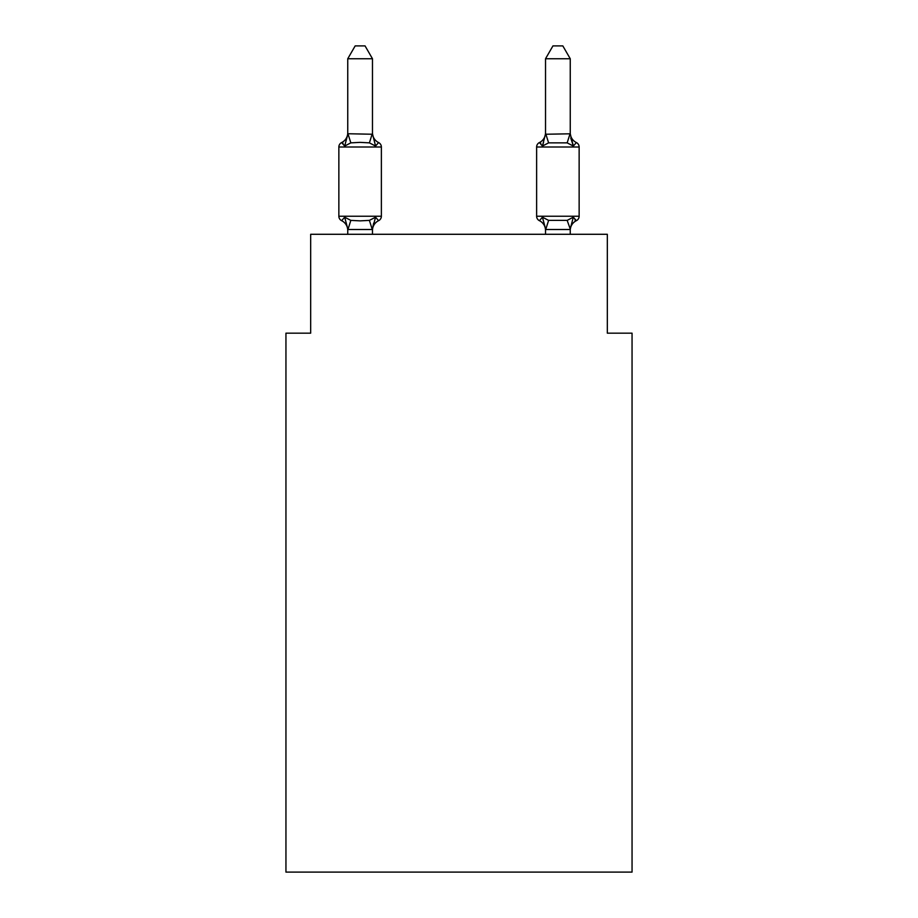 <?xml version="1.0" encoding="UTF-8"?>
<svg xmlns="http://www.w3.org/2000/svg" width="918" height="918" viewBox="0 0 918 918"><rect width="100%" height="100%" fill="white"/><g stroke="black" fill="none" stroke-linecap="round" stroke-linejoin="round"><path stroke-width="1.38" d="M632.054 872.1L632.054 333.165L607.326 333.165L607.326 234.285L310.674 234.285L310.674 333.165L285.946 333.165L285.946 872.1L632.054 872.1M576.366 220.676A4.946 4.946 0 0 0 579.143 216.235A4.946 4.946 0 0 1 576.366 220.676L574.955 219.999L576.366 220.676A4.946 4.946 0 0 0 579.143 216.235A4.946 4.946 0 0 1 576.366 220.676A4.946 4.946 0 0 0 579.143 216.235A4.946 4.946 0 0 1 576.366 220.676L574.955 219.999L576.366 220.676A4.946 4.946 0 0 0 579.143 216.235A4.946 4.946 0 0 1 576.366 220.676A4.946 4.946 0 0 0 579.143 216.235A4.946 4.946 0 0 1 576.366 220.676L574.955 219.999L576.366 220.676A4.946 4.946 0 0 0 579.143 216.235A4.946 4.946 0 0 1 576.366 220.676A4.946 4.946 0 0 0 579.143 216.235A4.946 4.946 0 0 1 576.366 220.676L574.955 219.999L576.366 220.676A4.946 4.946 0 0 0 579.143 216.235A4.946 4.946 0 0 1 576.366 220.676A4.946 4.946 0 0 0 579.143 216.235A4.946 4.946 0 0 1 576.366 220.676L574.955 219.999L576.366 220.676A4.946 4.946 0 0 0 579.143 216.235A4.946 4.946 0 0 1 576.366 220.676A4.946 4.946 0 0 0 579.143 216.235A4.946 4.946 0 0 1 576.366 220.676L574.955 219.999L576.366 220.676A4.946 4.946 0 0 0 579.143 216.235A4.946 4.946 0 0 1 576.366 220.676A4.946 4.946 0 0 0 579.143 216.235A4.946 4.946 0 0 1 576.366 220.676L574.955 219.999L576.366 220.676A4.946 4.946 0 0 0 579.143 216.235A4.946 4.946 0 0 1 576.366 220.676A4.946 4.946 0 0 0 579.143 216.235A4.946 4.946 0 0 1 576.366 220.676L574.955 219.999L576.366 220.676A4.946 4.946 0 0 0 579.143 216.235A4.946 4.946 0 0 1 576.366 220.676A4.946 4.946 0 0 0 579.143 216.235A4.946 4.946 0 0 1 576.366 220.676L574.955 219.999L576.366 220.676A4.946 4.946 0 0 0 579.143 216.235A4.946 4.946 0 0 1 576.366 220.676A4.946 4.946 0 0 0 579.143 216.235A4.946 4.946 0 0 1 576.366 220.676L574.955 219.999L576.366 220.676A4.946 4.946 0 0 0 579.143 216.235A4.946 4.946 0 0 1 576.366 220.676A4.946 4.946 0 0 0 579.143 216.235A4.946 4.946 0 0 1 576.366 220.676L574.955 219.999L576.366 220.676A4.946 4.946 0 0 0 579.143 216.235A4.946 4.946 0 0 1 576.366 220.676A4.946 4.946 0 0 0 579.143 216.235A4.946 4.946 0 0 1 576.366 220.676L574.955 219.999L576.366 220.676A4.946 4.946 0 0 0 579.143 216.235A4.946 4.946 0 0 1 576.366 220.676A4.946 4.946 0 0 0 579.143 216.235A4.946 4.946 0 0 1 576.366 220.676L574.955 219.999L576.366 220.676A4.946 4.946 0 0 0 579.143 216.235A4.946 4.946 0 0 1 576.366 220.676A4.946 4.946 0 0 0 579.143 216.235A4.946 4.946 0 0 1 576.366 220.676L574.955 219.999L576.366 220.676A4.946 4.946 0 0 0 579.143 216.235A4.946 4.946 0 0 1 576.366 220.676A4.946 4.946 0 0 0 579.143 216.235A4.946 4.946 0 0 1 576.366 220.676L574.955 219.999L576.366 220.676A4.946 4.946 0 0 0 579.143 216.235A4.946 4.946 0 0 1 576.366 220.676A4.946 4.946 0 0 0 579.143 216.235A4.946 4.946 0 0 1 576.366 220.676L574.955 219.999L576.366 220.676A4.946 4.946 0 0 0 579.143 216.235A4.946 4.946 0 0 1 576.366 220.676A4.946 4.946 0 0 0 579.143 216.235A4.946 4.946 0 0 1 576.366 220.676L573.337 217.199L576.366 220.676A10.878 10.878 0 0 0 570.25 230.464M543.594 142.129L542.435 146.042L539.405 142.565A4.946 4.946 0 0 0 536.628 147.006A4.946 4.946 0 0 1 539.405 142.565A4.946 4.946 0 0 0 536.628 147.006A4.946 4.946 0 0 1 539.405 142.565A4.946 4.946 0 0 0 536.628 147.006A4.946 4.946 0 0 1 539.405 142.565A4.946 4.946 0 0 0 536.628 147.006A4.946 4.946 0 0 1 539.405 142.565A4.946 4.946 0 0 0 536.628 147.006A4.946 4.946 0 0 1 539.405 142.565A4.946 4.946 0 0 0 536.628 147.006A4.946 4.946 0 0 1 539.405 142.565A4.946 4.946 0 0 0 536.628 147.006A4.946 4.946 0 0 1 539.405 142.565A4.946 4.946 0 0 0 536.628 147.006A4.946 4.946 0 0 1 539.405 142.565A4.946 4.946 0 0 0 536.628 147.006A4.946 4.946 0 0 1 539.405 142.565A4.946 4.946 0 0 0 536.628 147.006A4.946 4.946 0 0 1 539.405 142.565A4.946 4.946 0 0 0 536.628 147.006A4.946 4.946 0 0 1 539.405 142.565A4.946 4.946 0 0 0 536.628 147.006A4.946 4.946 0 0 1 539.405 142.565A4.946 4.946 0 0 0 536.628 147.006A4.946 4.946 0 0 1 539.405 142.565A4.946 4.946 0 0 0 536.628 147.006A4.946 4.946 0 0 1 539.405 142.565A4.946 4.946 0 0 0 536.628 147.006A4.946 4.946 0 0 1 539.405 142.565A4.946 4.946 0 0 0 536.628 147.006A4.946 4.946 0 0 1 539.405 142.565A4.946 4.946 0 0 0 536.628 147.006A4.946 4.946 0 0 1 539.405 142.565A4.946 4.946 0 0 0 536.628 147.006A4.946 4.946 0 0 1 539.405 142.565A4.946 4.946 0 0 0 536.628 147.006A4.946 4.946 0 0 1 539.405 142.565A4.946 4.946 0 0 0 536.628 147.006A4.946 4.946 0 0 1 539.405 142.565A4.946 4.946 0 0 0 536.628 147.006A4.946 4.946 0 0 1 539.405 142.565A4.946 4.946 0 0 0 536.628 147.006A4.946 4.946 0 0 1 539.405 142.565L542.435 146.042L543.594 142.129L542.435 146.042L543.594 142.129L542.435 146.042L543.594 142.129L542.435 146.042L543.594 142.129L542.435 146.042L543.594 142.129L542.435 146.042L543.594 142.129L542.435 146.042L543.594 142.129L542.435 146.042L543.594 142.129L542.435 146.042L543.594 142.129L542.435 146.042L543.594 142.129L542.435 146.042L543.594 142.129L542.435 146.042L543.594 142.129L542.435 146.042L543.594 142.129L542.435 146.042L543.594 142.129L542.435 146.042L543.594 142.129L542.435 146.042L543.594 142.129L542.435 146.042L548.608 142.864L567.163 142.864L573.337 146.042L576.366 142.565L573.337 146.042L570.755 137.964L573.337 146.042L576.366 142.565L573.337 146.042L570.755 137.964L573.337 146.042L576.366 142.565L573.337 146.042L570.755 137.964L573.337 146.042L576.366 142.565L573.337 146.042L570.755 137.964L573.337 146.042L576.366 142.565L573.337 146.042L570.755 137.964L573.337 146.042L576.366 142.565L573.337 146.042L570.755 137.964L573.337 146.042L576.366 142.565L573.337 146.042L570.755 137.964L573.337 146.042L576.366 142.565L573.337 146.042L570.755 137.964L573.337 146.042L576.366 142.565L573.337 146.042L570.755 137.964L573.337 146.042L576.366 142.565L573.337 146.042L570.755 137.964L573.337 146.042L576.366 142.565A4.946 4.946 0 0 1 579.143 147.006A4.946 4.946 0 0 0 576.366 142.565A4.946 4.946 0 0 1 579.143 147.006A4.946 4.946 0 0 0 576.366 142.565A4.946 4.946 0 0 1 579.143 147.006A4.946 4.946 0 0 0 576.366 142.565A4.946 4.946 0 0 1 579.143 147.006A4.946 4.946 0 0 0 576.366 142.565A4.946 4.946 0 0 1 579.143 147.006A4.946 4.946 0 0 0 576.366 142.565A4.946 4.946 0 0 1 579.143 147.006A4.946 4.946 0 0 0 576.366 142.565A4.946 4.946 0 0 1 579.143 147.006A4.946 4.946 0 0 0 576.366 142.565A4.946 4.946 0 0 1 579.143 147.006A4.946 4.946 0 0 0 576.366 142.565A4.946 4.946 0 0 1 579.143 147.006A4.946 4.946 0 0 0 576.366 142.565A4.946 4.946 0 0 1 579.143 147.006A4.946 4.946 0 0 0 576.366 142.565A4.946 4.946 0 0 1 579.143 147.006A4.946 4.946 0 0 0 576.366 142.565A4.946 4.946 0 0 1 579.143 147.006A4.946 4.946 0 0 0 576.366 142.565A4.946 4.946 0 0 1 579.143 147.006A4.946 4.946 0 0 0 576.366 142.565A4.946 4.946 0 0 1 579.143 147.006A4.946 4.946 0 0 0 576.366 142.565A4.946 4.946 0 0 1 579.143 147.006A4.946 4.946 0 0 0 576.366 142.565A4.946 4.946 0 0 1 579.143 147.006A4.946 4.946 0 0 0 576.366 142.565A4.946 4.946 0 0 1 579.143 147.006A4.946 4.946 0 0 0 576.366 142.565A4.946 4.946 0 0 1 579.143 147.006A4.946 4.946 0 0 0 576.366 142.565A4.946 4.946 0 0 1 579.143 147.006A4.946 4.946 0 0 0 576.366 142.565A4.946 4.946 0 0 1 579.143 147.006A4.946 4.946 0 0 0 576.366 142.565A4.946 4.946 0 0 1 579.143 147.006A4.946 4.946 0 0 0 576.366 142.565A4.946 4.946 0 0 1 579.143 147.006A4.946 4.946 0 0 0 576.366 142.565L573.337 146.042L570.755 137.964L573.337 146.042L576.366 142.565A4.946 4.946 0 0 1 579.143 147.006A4.946 4.946 0 0 0 576.366 142.565L573.337 146.042L576.366 142.565A4.946 4.946 0 0 1 579.143 147.006A4.946 4.946 0 0 0 576.366 142.565L573.337 146.042L570.755 137.964L573.337 146.042L576.366 142.565A4.946 4.946 0 0 1 579.143 147.006A4.946 4.946 0 0 0 576.366 142.565L573.337 146.042L576.366 142.565A4.946 4.946 0 0 1 579.143 147.006A4.946 4.946 0 0 0 576.366 142.565L573.337 146.042L570.755 137.964L573.337 146.042L576.366 142.565A4.946 4.946 0 0 1 579.143 147.006A4.946 4.946 0 0 0 576.366 142.565L573.337 146.042L576.366 142.565A4.946 4.946 0 0 1 579.143 147.006A4.946 4.946 0 0 0 576.366 142.565L573.337 146.042L570.755 137.964L573.337 146.042L576.366 142.565A4.946 4.946 0 0 1 579.143 147.006A4.946 4.946 0 0 0 576.366 142.565L573.337 146.042L576.366 142.565A4.946 4.946 0 0 1 579.143 147.006A4.946 4.946 0 0 0 576.366 142.565L573.337 146.042L570.755 137.964L573.337 146.042L576.366 142.565A4.946 4.946 0 0 1 579.143 147.006A4.946 4.946 0 0 0 576.366 142.565L573.337 146.042L576.366 142.565A4.946 4.946 0 0 1 579.143 147.006A4.946 4.946 0 0 0 576.366 142.565L573.337 146.042L570.755 137.964L573.337 146.042L576.366 142.565A4.946 4.946 0 0 1 579.143 147.006A4.946 4.946 0 0 0 576.366 142.565L573.337 146.042L576.366 142.565A10.878 10.878 0 0 1 570.25 132.789L570.25 132.789M570.25 133.798L570.25 58.752L545.521 58.752L545.521 134.246L570.25 133.798L573.337 146.042L570.755 137.964M545.521 234.285L545.521 230.464A10.878 10.878 0 0 0 539.405 220.676A4.946 4.946 0 0 1 536.628 216.235A4.946 4.946 0 0 0 539.405 220.676L542.435 217.199L539.405 220.676A4.946 4.946 0 0 1 536.628 216.235A4.946 4.946 0 0 0 539.405 220.676L542.435 217.199L539.405 220.676A10.878 10.878 0 0 1 545.521 230.464A10.878 10.878 0 0 0 539.405 220.676A4.946 4.946 0 0 1 536.628 216.235A4.946 4.946 0 0 0 539.405 220.676L542.435 217.199L539.405 220.676A4.946 4.946 0 0 1 536.628 216.235A4.946 4.946 0 0 0 539.405 220.676L542.435 217.199L539.405 220.676A10.878 10.878 0 0 1 545.521 230.464A10.878 10.878 0 0 0 539.405 220.676A4.946 4.946 0 0 1 536.628 216.235A4.946 4.946 0 0 0 539.405 220.676L542.435 217.199L539.405 220.676A4.946 4.946 0 0 1 536.628 216.235A4.946 4.946 0 0 0 539.405 220.676L542.435 217.199L539.405 220.676A10.878 10.878 0 0 1 545.521 230.464A10.878 10.878 0 0 0 539.405 220.676A4.946 4.946 0 0 1 536.628 216.235A4.946 4.946 0 0 0 539.405 220.676L542.435 217.199L539.405 220.676A4.946 4.946 0 0 1 536.628 216.235A4.946 4.946 0 0 0 539.405 220.676L542.435 217.199L539.405 220.676A10.878 10.878 0 0 1 545.521 230.464A10.878 10.878 0 0 0 539.405 220.676A4.946 4.946 0 0 1 536.628 216.235A4.946 4.946 0 0 0 539.405 220.676L542.435 217.199L539.405 220.676A4.946 4.946 0 0 1 536.628 216.235A4.946 4.946 0 0 0 539.405 220.676L542.435 217.199L539.405 220.676A10.878 10.878 0 0 1 545.521 230.464A10.878 10.878 0 0 0 539.405 220.676A4.946 4.946 0 0 1 536.628 216.235A4.946 4.946 0 0 0 539.405 220.676L542.435 217.199L539.405 220.676A4.946 4.946 0 0 1 536.628 216.235A4.946 4.946 0 0 0 539.405 220.676L542.435 217.199L539.405 220.676A10.878 10.878 0 0 1 545.521 230.464A10.878 10.878 0 0 0 539.405 220.676A4.946 4.946 0 0 1 536.628 216.235A4.946 4.946 0 0 0 539.405 220.676L542.435 217.199L539.405 220.676A4.946 4.946 0 0 1 536.628 216.235A4.946 4.946 0 0 0 539.405 220.676L542.435 217.199L539.405 220.676A10.878 10.878 0 0 1 545.521 230.464A10.878 10.878 0 0 0 539.405 220.676A4.946 4.946 0 0 1 536.628 216.235A4.946 4.946 0 0 0 539.405 220.676L542.435 217.199L539.405 220.676A4.946 4.946 0 0 1 536.628 216.235A4.946 4.946 0 0 0 539.405 220.676L542.435 217.199L539.405 220.676A10.878 10.878 0 0 1 545.521 230.464A10.878 10.878 0 0 0 539.405 220.676A4.946 4.946 0 0 1 536.628 216.235A4.946 4.946 0 0 0 539.405 220.676L542.435 217.199L539.405 220.676A4.946 4.946 0 0 1 536.628 216.235A4.946 4.946 0 0 0 539.405 220.676L542.435 217.199L539.405 220.676A10.878 10.878 0 0 1 545.521 230.464A10.878 10.878 0 0 0 539.405 220.676A4.946 4.946 0 0 1 536.628 216.235A4.946 4.946 0 0 0 539.405 220.676L542.435 217.199L539.405 220.676A4.946 4.946 0 0 1 536.628 216.235A4.946 4.946 0 0 0 539.405 220.676L542.435 217.199L539.405 220.676A10.878 10.878 0 0 1 545.521 230.464A10.878 10.878 0 0 0 539.405 220.676A4.946 4.946 0 0 1 536.628 216.235A4.946 4.946 0 0 0 539.405 220.676L542.435 217.199L539.405 220.676A4.946 4.946 0 0 1 536.628 216.235A4.946 4.946 0 0 0 539.405 220.676L542.435 217.199L539.405 220.676A10.878 10.878 0 0 1 545.521 230.464A10.878 10.878 0 0 0 539.405 220.676A4.946 4.946 0 0 1 536.628 216.235A4.946 4.946 0 0 0 539.405 220.676L542.435 217.199L539.405 220.676A4.946 4.946 0 0 1 536.628 216.235A4.946 4.946 0 0 0 539.405 220.676L542.435 217.199L539.405 220.676A10.878 10.878 0 0 1 545.521 230.464A10.878 10.878 0 0 0 539.405 220.676A4.946 4.946 0 0 1 536.628 216.235A4.946 4.946 0 0 0 539.405 220.676L542.435 217.199L539.405 220.676A4.946 4.946 0 0 1 536.628 216.235A4.946 4.946 0 0 0 539.405 220.676L542.435 217.199L539.405 220.676A10.878 10.878 0 0 1 545.521 230.464A10.878 10.878 0 0 0 539.405 220.676A4.946 4.946 0 0 1 536.628 216.235A4.946 4.946 0 0 0 539.405 220.676L542.435 217.199L539.405 220.676A4.946 4.946 0 0 1 536.628 216.235A4.946 4.946 0 0 0 539.405 220.676L542.435 217.199L539.405 220.676A10.878 10.878 0 0 1 545.521 230.464A10.878 10.878 0 0 0 539.405 220.676A4.946 4.946 0 0 1 536.628 216.235A4.946 4.946 0 0 0 539.405 220.676L542.435 217.199L539.405 220.676A4.946 4.946 0 0 1 536.628 216.235A4.946 4.946 0 0 0 539.405 220.676L542.435 217.199L539.405 220.676A10.878 10.878 0 0 1 545.521 230.464A10.878 10.878 0 0 0 539.405 220.676A4.946 4.946 0 0 1 536.628 216.235A4.946 4.946 0 0 0 539.405 220.676L542.435 217.199L539.405 220.676A4.946 4.946 0 0 1 536.628 216.235A4.946 4.946 0 0 0 539.405 220.676L542.435 217.199L539.405 220.676A10.878 10.878 0 0 1 545.521 230.464A10.878 10.878 0 0 0 539.405 220.676A4.946 4.946 0 0 1 536.628 216.235A4.946 4.946 0 0 0 539.405 220.676L542.435 217.199L548.608 220.377L567.163 220.377L573.337 217.199L570.044 229.511L545.728 229.511L542.435 217.199L539.405 220.676M545.521 132.789L545.521 132.789A10.878 10.878 0 0 1 539.405 142.565L540.817 143.242L539.405 142.565A4.946 4.946 0 0 0 536.628 147.006A4.946 4.946 0 0 1 539.405 142.565L540.817 143.242L539.405 142.565A4.946 4.946 0 0 0 536.628 147.006A4.946 4.946 0 0 1 539.405 142.565A4.946 4.946 0 0 0 536.628 147.006A4.946 4.946 0 0 1 539.405 142.565L540.817 143.242L539.405 142.565A4.946 4.946 0 0 0 536.628 147.006A4.946 4.946 0 0 1 539.405 142.565A4.946 4.946 0 0 0 536.628 147.006A4.946 4.946 0 0 1 539.405 142.565L540.817 143.242L539.405 142.565A4.946 4.946 0 0 0 536.628 147.006A4.946 4.946 0 0 1 539.405 142.565A4.946 4.946 0 0 0 536.628 147.006A4.946 4.946 0 0 1 539.405 142.565L540.817 143.242L539.405 142.565A4.946 4.946 0 0 0 536.628 147.006A4.946 4.946 0 0 1 539.405 142.565A4.946 4.946 0 0 0 536.628 147.006A4.946 4.946 0 0 1 539.405 142.565L540.817 143.242L539.405 142.565A4.946 4.946 0 0 0 536.628 147.006A4.946 4.946 0 0 1 539.405 142.565A4.946 4.946 0 0 0 536.628 147.006L536.628 216.235L579.143 216.235L579.143 147.006L536.628 147.006A4.946 4.946 0 0 1 539.405 142.565L542.435 146.042L539.405 142.565L542.435 146.042L539.405 142.565L542.435 146.042L539.405 142.565L542.435 146.042L539.405 142.565L542.435 146.042L539.405 142.565L542.435 146.042L545.521 133.798M372.478 230.464A10.878 10.878 0 0 1 378.595 220.676L375.565 217.199L372.272 229.511L347.956 229.511L344.663 217.199L341.634 220.676A4.946 4.946 0 0 1 338.857 216.235A4.946 4.946 0 0 0 341.634 220.676L344.663 217.199L341.634 220.676A4.946 4.946 0 0 1 338.857 216.235A4.946 4.946 0 0 0 341.634 220.676L344.663 217.199L341.634 220.676A4.946 4.946 0 0 1 338.857 216.235A4.946 4.946 0 0 0 341.634 220.676L344.663 217.199L341.634 220.676A4.946 4.946 0 0 1 338.857 216.235A4.946 4.946 0 0 0 341.634 220.676L344.663 217.199L341.634 220.676A4.946 4.946 0 0 1 338.857 216.235A4.946 4.946 0 0 0 341.634 220.676L344.663 217.199L341.634 220.676A4.946 4.946 0 0 1 338.857 216.235A4.946 4.946 0 0 0 341.634 220.676L344.663 217.199L341.634 220.676A4.946 4.946 0 0 1 338.857 216.235A4.946 4.946 0 0 0 341.634 220.676L344.663 217.199L341.634 220.676A4.946 4.946 0 0 1 338.857 216.235A4.946 4.946 0 0 0 341.634 220.676L344.663 217.199L341.634 220.676A4.946 4.946 0 0 1 338.857 216.235A4.946 4.946 0 0 0 341.634 220.676L344.663 217.199L341.634 220.676A4.946 4.946 0 0 1 338.857 216.235A4.946 4.946 0 0 0 341.634 220.676L344.663 217.199L341.634 220.676A4.946 4.946 0 0 1 338.857 216.235A4.946 4.946 0 0 0 341.634 220.676L344.663 217.199L341.634 220.676A4.946 4.946 0 0 1 338.857 216.235A4.946 4.946 0 0 0 341.634 220.676L344.663 217.199L341.634 220.676A4.946 4.946 0 0 1 338.857 216.235A4.946 4.946 0 0 0 341.634 220.676L344.663 217.199L341.634 220.676A4.946 4.946 0 0 1 338.857 216.235A4.946 4.946 0 0 0 341.634 220.676L344.663 217.199L341.634 220.676A4.946 4.946 0 0 1 338.857 216.235A4.946 4.946 0 0 0 341.634 220.676L344.663 217.199L341.634 220.676A4.946 4.946 0 0 1 338.857 216.235A4.946 4.946 0 0 0 341.634 220.676L344.663 217.199L341.634 220.676A4.946 4.946 0 0 1 338.857 216.235A4.946 4.946 0 0 0 341.634 220.676L344.663 217.199L341.634 220.676A4.946 4.946 0 0 1 338.857 216.235A4.946 4.946 0 0 0 341.634 220.676L344.663 217.199L341.634 220.676A4.946 4.946 0 0 1 338.857 216.235A4.946 4.946 0 0 0 341.634 220.676L344.663 217.199L341.634 220.676A4.946 4.946 0 0 1 338.857 216.235A4.946 4.946 0 0 0 341.634 220.676L344.663 217.199L341.634 220.676A4.946 4.946 0 0 1 338.857 216.235A4.946 4.946 0 0 0 341.634 220.676L344.663 217.199L341.634 220.676A4.946 4.946 0 0 1 338.857 216.235A4.946 4.946 0 0 0 341.634 220.676L344.663 217.199L341.634 220.676A4.946 4.946 0 0 1 338.857 216.235A4.946 4.946 0 0 0 341.634 220.676L344.663 217.199L341.634 220.676A4.946 4.946 0 0 1 338.857 216.235A4.946 4.946 0 0 0 341.634 220.676L344.663 217.199L341.634 220.676A4.946 4.946 0 0 1 338.857 216.235A4.946 4.946 0 0 0 341.634 220.676L344.663 217.199L341.634 220.676A4.946 4.946 0 0 1 338.857 216.235A4.946 4.946 0 0 0 341.634 220.676L344.663 217.199L341.634 220.676A4.946 4.946 0 0 1 338.857 216.235A4.946 4.946 0 0 0 341.634 220.676L344.663 217.199L341.634 220.676A4.946 4.946 0 0 1 338.857 216.235A4.946 4.946 0 0 0 341.634 220.676L344.663 217.199L341.634 220.676A4.946 4.946 0 0 1 338.857 216.235A4.946 4.946 0 0 0 341.634 220.676L344.663 217.199L341.634 220.676A4.946 4.946 0 0 1 338.857 216.235A4.946 4.946 0 0 0 341.634 220.676L344.663 217.199L341.634 220.676A4.946 4.946 0 0 1 338.857 216.235A4.946 4.946 0 0 0 341.634 220.676L344.663 217.199L341.634 220.676A4.946 4.946 0 0 1 338.857 216.235A4.946 4.946 0 0 0 341.634 220.676L344.663 217.199L341.634 220.676A4.946 4.946 0 0 1 338.857 216.235A4.946 4.946 0 0 0 341.634 220.676L344.663 217.199L350.837 220.377L360.108 220.871L369.392 220.377L375.565 217.199L378.595 220.676A4.946 4.946 0 0 0 381.372 216.235A4.946 4.946 0 0 1 378.595 220.676L375.565 217.199L378.595 220.676A4.946 4.946 0 0 0 381.372 216.235A4.946 4.946 0 0 1 378.595 220.676L375.565 217.199L378.595 220.676A4.946 4.946 0 0 0 381.372 216.235A4.946 4.946 0 0 1 378.595 220.676L375.565 217.199L378.595 220.676A4.946 4.946 0 0 0 381.372 216.235A4.946 4.946 0 0 1 378.595 220.676L375.565 217.199L378.595 220.676A4.946 4.946 0 0 0 381.372 216.235A4.946 4.946 0 0 1 378.595 220.676L375.565 217.199L378.595 220.676A4.946 4.946 0 0 0 381.372 216.235A4.946 4.946 0 0 1 378.595 220.676L375.565 217.199L378.595 220.676A4.946 4.946 0 0 0 381.372 216.235A4.946 4.946 0 0 1 378.595 220.676L375.565 217.199L378.595 220.676A4.946 4.946 0 0 0 381.372 216.235A4.946 4.946 0 0 1 378.595 220.676L375.565 217.199L378.595 220.676A4.946 4.946 0 0 0 381.372 216.235A4.946 4.946 0 0 1 378.595 220.676L375.565 217.199L378.595 220.676A4.946 4.946 0 0 0 381.372 216.235A4.946 4.946 0 0 1 378.595 220.676L375.565 217.199L378.595 220.676A4.946 4.946 0 0 0 381.372 216.235A4.946 4.946 0 0 1 378.595 220.676L375.565 217.199L378.595 220.676A4.946 4.946 0 0 0 381.372 216.235A4.946 4.946 0 0 1 378.595 220.676L375.565 217.199L378.595 220.676A4.946 4.946 0 0 0 381.372 216.235A4.946 4.946 0 0 1 378.595 220.676L375.565 217.199L378.595 220.676A4.946 4.946 0 0 0 381.372 216.235A4.946 4.946 0 0 1 378.595 220.676L375.565 217.199L378.595 220.676A4.946 4.946 0 0 0 381.372 216.235A4.946 4.946 0 0 1 378.595 220.676L375.565 217.199L378.595 220.676A4.946 4.946 0 0 0 381.372 216.235A4.946 4.946 0 0 1 378.595 220.676L375.565 217.199L378.595 220.676A4.946 4.946 0 0 0 381.372 216.235L381.372 147.006A4.946 4.946 0 0 0 378.595 142.565A4.946 4.946 0 0 1 381.372 147.006A4.946 4.946 0 0 0 378.595 142.565L375.565 146.042L378.595 142.565A4.946 4.946 0 0 1 381.372 147.006A4.946 4.946 0 0 0 378.595 142.565L375.565 146.042L378.595 142.565A4.946 4.946 0 0 1 381.372 147.006A4.946 4.946 0 0 0 378.595 142.565L375.565 146.042L378.595 142.565A4.946 4.946 0 0 1 381.372 147.006A4.946 4.946 0 0 0 378.595 142.565L375.565 146.042L378.595 142.565A4.946 4.946 0 0 1 381.372 147.006A4.946 4.946 0 0 0 378.595 142.565L375.565 146.042L378.595 142.565A4.946 4.946 0 0 1 381.372 147.006A4.946 4.946 0 0 0 378.595 142.565L375.565 146.042L378.595 142.565A4.946 4.946 0 0 1 381.372 147.006A4.946 4.946 0 0 0 378.595 142.565L375.565 146.042L378.595 142.565A4.946 4.946 0 0 1 381.372 147.006A4.946 4.946 0 0 0 378.595 142.565L375.565 146.042L378.595 142.565A4.946 4.946 0 0 1 381.372 147.006A4.946 4.946 0 0 0 378.595 142.565L375.565 146.042L378.595 142.565A4.946 4.946 0 0 1 381.372 147.006A4.946 4.946 0 0 0 378.595 142.565L375.565 146.042L378.595 142.565A4.946 4.946 0 0 1 381.372 147.006A4.946 4.946 0 0 0 378.595 142.565L375.565 146.042L378.595 142.565A4.946 4.946 0 0 1 381.372 147.006A4.946 4.946 0 0 0 378.595 142.565L375.565 146.042L378.595 142.565A4.946 4.946 0 0 1 381.372 147.006A4.946 4.946 0 0 0 378.595 142.565L375.565 146.042L378.595 142.565A4.946 4.946 0 0 1 381.372 147.006A4.946 4.946 0 0 0 378.595 142.565L375.565 146.042L378.595 142.565A4.946 4.946 0 0 1 381.372 147.006A4.946 4.946 0 0 0 378.595 142.565L375.565 146.042L378.595 142.565A4.946 4.946 0 0 1 381.372 147.006A4.946 4.946 0 0 0 378.595 142.565L375.565 146.042L378.595 142.565A4.946 4.946 0 0 1 381.372 147.006A4.946 4.946 0 0 0 378.595 142.565L375.565 146.042L378.595 142.565A4.946 4.946 0 0 1 381.372 147.006A4.946 4.946 0 0 0 378.595 142.565L375.565 146.042L378.595 142.565A4.946 4.946 0 0 1 381.372 147.006A4.946 4.946 0 0 0 378.595 142.565L375.565 146.042L378.595 142.565A4.946 4.946 0 0 1 381.372 147.006A4.946 4.946 0 0 0 378.595 142.565L375.565 146.042L378.595 142.565A4.946 4.946 0 0 1 381.372 147.006A4.946 4.946 0 0 0 378.595 142.565L375.565 146.042L378.595 142.565A4.946 4.946 0 0 1 381.372 147.006A4.946 4.946 0 0 0 378.595 142.565L375.565 146.042L378.595 142.565A4.946 4.946 0 0 1 381.372 147.006A4.946 4.946 0 0 0 378.595 142.565L375.565 146.042L378.595 142.565A4.946 4.946 0 0 1 381.372 147.006A4.946 4.946 0 0 0 378.595 142.565L375.565 146.042L378.595 142.565A4.946 4.946 0 0 1 381.372 147.006A4.946 4.946 0 0 0 378.595 142.565L375.565 146.042L378.595 142.565A4.946 4.946 0 0 1 381.372 147.006A4.946 4.946 0 0 0 378.595 142.565L375.565 146.042L378.595 142.565A4.946 4.946 0 0 1 381.372 147.006A4.946 4.946 0 0 0 378.595 142.565L375.565 146.042L378.595 142.565A4.946 4.946 0 0 1 381.372 147.006A4.946 4.946 0 0 0 378.595 142.565L375.565 146.042L378.595 142.565A4.946 4.946 0 0 1 381.372 147.006A4.946 4.946 0 0 0 378.595 142.565L375.565 146.042L378.595 142.565A4.946 4.946 0 0 1 381.372 147.006A4.946 4.946 0 0 0 378.595 142.565L375.565 146.042L378.595 142.565A4.946 4.946 0 0 1 381.372 147.006A4.946 4.946 0 0 0 378.595 142.565L375.565 146.042L378.595 142.565A4.946 4.946 0 0 1 381.372 147.006A4.946 4.946 0 0 0 378.595 142.565L375.565 146.042L378.595 142.565A4.946 4.946 0 0 1 381.372 147.006L338.857 147.006A4.946 4.946 0 0 1 341.634 142.565L343.045 143.242L341.634 142.565L343.045 143.242L341.634 142.565L343.045 143.242L341.634 142.565L343.045 143.242L341.634 142.565L343.045 143.242L341.634 142.565L343.045 143.242L341.634 142.565L343.045 143.242L341.634 142.565L343.045 143.242L341.634 142.565L343.045 143.242L341.634 142.565L343.045 143.242L341.634 142.565L343.045 143.242L341.634 142.565L343.045 143.242L341.634 142.565L343.045 143.242L341.634 142.565L343.045 143.242L341.634 142.565L343.045 143.242L341.634 142.565L343.045 143.242L341.634 142.565L344.663 146.042L341.634 142.565A10.878 10.878 0 0 0 347.75 132.789M372.478 133.798L375.565 146.042L378.595 142.565L375.565 146.042L369.392 142.864L360.108 142.37L350.837 142.864L344.663 146.042L341.634 142.565L344.663 146.042L341.634 142.565L344.663 146.042L341.634 142.565L344.663 146.042L341.634 142.565L344.663 146.042L341.634 142.565L344.663 146.042L341.634 142.565L344.663 146.042L341.634 142.565L344.663 146.042L341.634 142.565L344.663 146.042L341.634 142.565L344.663 146.042L341.634 142.565L344.663 146.042L341.634 142.565L344.663 146.042L341.634 142.565L344.663 146.042L341.634 142.565L344.663 146.042L341.634 142.565L344.663 146.042L341.634 142.565L344.663 146.042L341.634 142.565L344.663 146.042L347.956 133.741L372.478 134.246L372.478 58.752L347.75 58.752L347.75 133.798M347.75 230.464L347.75 230.464A10.878 10.878 0 0 0 341.634 220.676M372.478 228.995L373.637 223.177M372.478 132.789L372.478 132.789A10.878 10.878 0 0 0 378.595 142.565M347.75 234.285L347.75 229.19M570.25 234.285L570.25 228.995L567.163 220.377M338.857 147.006L338.857 216.235L381.372 216.235M372.478 234.285L372.478 229.443M347.75 58.752L355.174 45.9L365.054 45.9L372.478 58.752M545.521 58.752L552.946 45.9L562.826 45.9L570.25 58.752M350.837 220.377L347.956 229.511M369.392 220.377L372.272 229.511M347.956 133.741L350.837 142.864M372.272 133.741L369.392 142.864M545.728 229.511L548.608 220.377M567.163 142.864L570.044 133.741M548.608 142.864L545.728 133.741"/></g></svg>
